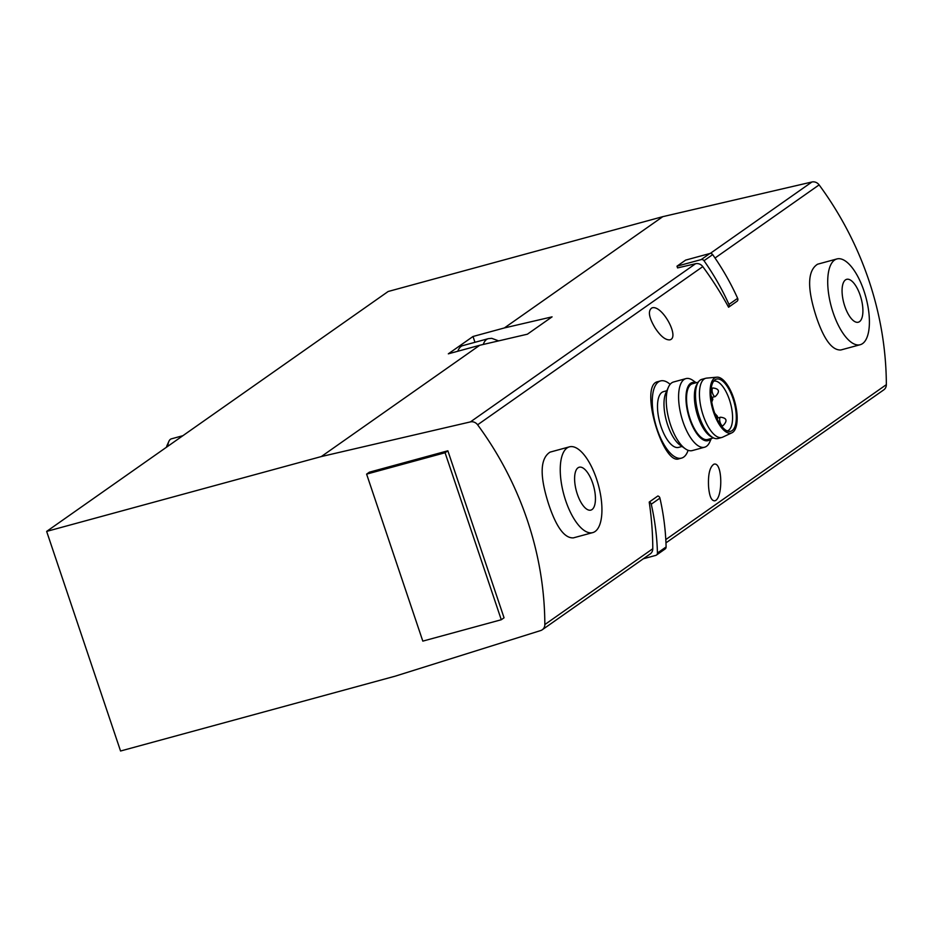 <?xml version="1.0" encoding="UTF-8"?>
<svg xmlns="http://www.w3.org/2000/svg" width="933" height="933" viewBox="0 0 933 933"><rect width="100%" height="100%" fill="white"/><g stroke="black" fill="none" stroke-linecap="round" stroke-linejoin="round"><path stroke-width="1.4" d="M665.964 542.866L883.773 389.854A7.114 6.438 -125.1 0 0 886.35 384.653A318.48 288.414 -125.1 0 0 819.116 184.886A7.114 6.438 -125.1 0 0 811.932 181.993L662.803 216.654L388.163 291.493L46.65 531.402L120.555 751.007L395.207 676.168L540.639 630.568A7.114 6.438 -125.1 0 0 542.26 629.763A7.114 6.438 -125.1 0 0 544.837 624.562A318.48 288.414 -125.1 0 0 477.614 424.795A7.114 6.438 -125.1 0 0 470.419 421.903L321.302 456.564L479.714 345.28L527.39 334.201L552.068 316.858L504.391 327.938L662.803 216.654M569.41 446.849L550.015 452.143C539.915 458.674 539.566 476.331 548.954 505.115C556.511 527.437 564.652 538.364 573.375 537.875L592.77 532.603A44.434 17.914 74.8 0 0 598.38 485.02A44.434 17.914 74.8 0 0 569.41 446.849A44.434 17.914 74.8 0 0 565.666 500.566A44.434 17.914 74.8 0 0 592.77 532.603M728.591 307.225L737.257 301.126A2.671 2.414 -125.1 0 0 737.641 298.327A242.638 219.722 -125.1 0 0 712.672 254.616A2.671 2.414 -125.1 0 0 709.85 253.508L685.662 260.097L676.985 266.185L677.568 267.911L695.586 263.724A7.114 6.438 -125.1 0 1 702.782 266.616A318.48 288.414 -125.1 0 1 728.591 307.225A2.671 2.414 -125.1 0 0 728.965 304.415A242.638 219.722 -125.1 0 0 704.007 260.715A2.671 2.414 -125.1 0 0 701.184 259.596L676.985 266.185M542.26 629.763L650.208 553.934A7.114 6.438 -125.1 0 0 652.785 548.732A318.48 288.414 -125.1 0 0 649.216 502.071L657.882 495.983A2.671 2.414 -125.1 0 1 659.934 498.129A242.638 219.722 -125.1 0 1 666.104 546.948A2.671 2.414 -125.1 0 1 665.136 548.966L656.47 555.053A2.671 2.414 -125.1 0 0 657.438 553.036A242.638 219.722 -125.1 0 0 651.257 504.217A2.671 2.414 -125.1 0 0 649.216 502.071M708.579 486.734C707.96 474.524 709.733 467.025 713.873 464.226C722.76 461.077 723.098 499.318 714.666 500.834C711.401 500.846 709.372 496.146 708.579 486.734M655.188 328.089C648.808 317.465 647.724 310.736 651.934 307.913C661.929 304.24 680.227 337.676 669.824 339.857C665.474 340.172 660.587 336.242 655.188 328.089M817.483 264.261C807.383 270.78 807.033 288.437 816.422 317.22C823.991 339.542 832.119 350.458 840.843 349.98L860.238 344.709A44.434 17.914 74.8 0 0 865.847 297.126A44.434 17.914 74.8 0 0 836.878 258.954A44.434 17.914 74.8 0 0 833.134 312.672A44.434 17.914 74.8 0 0 860.238 344.709M657.975 381.644C638.522 384.419 662.92 465.684 678.991 458.779L681.557 458.103A39.991 16.129 -105.2 0 1 655.491 423.757A39.991 16.129 -105.2 0 1 660.529 380.932A39.991 16.129 -105.2 0 1 670.139 384.338M474.955 342.294L473.008 336.486L448.33 353.829L479.714 345.28M473.008 336.486L504.391 327.938M321.302 456.564L46.65 531.402M447.852 450.791L369.386 472.18L366.611 474.127L422.812 641.123L501.278 619.745L504.053 617.798L447.852 450.791L445.076 452.738L366.611 474.127M457.811 351.251A31.104 12.537 -105.2 0 1 462.745 345.63L488.251 338.679A31.104 12.537 -105.2 0 0 483.259 344.452M167.812 446.289A17.774 7.172 -105.2 0 1 168.861 441.402A17.774 7.172 -105.2 0 1 171.427 438.825L182.88 435.699M166.494 447.21A13.96 5.633 -105.2 0 1 167.042 445.449L168.861 441.402M844.773 306.176A22.217 8.957 74.8 0 0 862.419 316.135A22.217 8.957 74.8 0 0 850.255 279.97A22.217 8.957 74.8 0 0 844.773 306.176M577.305 494.082A22.217 8.957 74.8 0 0 594.951 504.03A22.217 8.957 74.8 0 0 582.787 467.876A22.217 8.957 74.8 0 0 577.305 494.082M688.111 450.289A39.991 16.129 -105.2 0 1 681.557 458.103M713.64 381.2A25.774 10.391 -105.2 0 1 713.71 381.177A25.774 10.391 -105.2 0 1 729.431 399.756A25.774 10.391 -105.2 0 1 727.262 430.918A25.774 10.391 -105.2 0 1 727.192 430.929M733.011 398.589A27.069 10.916 -105.2 0 1 728.965 431.419A27.069 10.916 -105.2 0 1 713.092 408.059A27.069 10.916 -105.2 0 1 714.923 379.871A27.069 10.916 -105.2 0 1 733.011 398.589M733.653 398.146A28.888 11.651 -105.2 0 1 731.985 432.772A28.888 11.651 -105.2 0 1 712.38 408.246A28.888 11.651 -105.2 0 1 716.836 377.177A28.888 11.651 -105.2 0 1 733.653 398.146M731.985 432.772L722.69 437.145A30.661 12.362 -105.2 0 1 721.874 437.449A30.661 12.362 -105.2 0 1 701.884 411.115A30.661 12.362 -105.2 0 1 705.756 378.273A30.661 12.362 -105.2 0 1 706.608 378.122L716.836 377.177M721.874 437.449L717.955 438.51A30.661 12.362 -105.2 0 1 713.232 437.764A30.661 12.362 -105.2 0 1 697.966 412.176A30.661 12.362 -105.2 0 1 698.141 382.39A30.661 12.362 -105.2 0 1 701.826 379.346L705.756 378.273M713.232 437.764L711.074 436.621A28.888 11.651 -105.2 0 1 696.694 412.526A28.888 11.651 -105.2 0 1 696.858 384.466L698.141 382.39M713.477 437.892L707.669 439.478A28.888 11.651 -105.2 0 1 688.846 414.66A28.888 11.651 -105.2 0 1 692.484 383.731L698.292 382.157M710.969 438.58A30.101 12.141 -105.2 0 1 688.367 414.788A30.101 12.141 -105.2 0 1 695.773 382.833M711.354 438.475L709.745 442.044A35.547 14.333 -105.2 0 1 704.613 447.21A35.547 14.333 -105.2 0 1 681.44 416.689A35.547 14.333 -105.2 0 1 685.918 378.611A35.547 14.333 -105.2 0 1 692.974 380.466L696.17 382.728M704.613 447.21L692.274 450.581A35.547 14.333 -105.2 0 1 685.219 448.726A35.547 14.333 -105.2 0 1 669.089 420.048A35.547 14.333 -105.2 0 1 668.436 387.148A35.547 14.333 -105.2 0 1 673.579 381.982L685.918 378.611M685.219 448.726L680.052 445.064A30.101 12.141 -105.2 0 1 666.395 420.783A30.101 12.141 -105.2 0 1 665.847 392.933L668.436 387.148M682.023 446.464L678.641 447.385A28.888 11.651 -105.2 0 1 659.806 422.579A28.888 11.651 -105.2 0 1 663.456 391.65L666.838 390.729M501.278 619.745L445.076 452.738M643.327 558.774L655.782 555.38A2.671 2.414 -125.1 0 0 656.47 555.053M715.028 258.021L819.116 184.886M710.235 253.438L811.932 181.993M665.8 539.589L886.35 384.653M477.614 424.795L702.782 266.616M544.837 624.562L652.785 548.732M470.419 421.903L695.586 263.724M720.183 422.579A4.443 1.796 74.8 0 0 722.888 425.786C727.705 420.865 726.924 418.007 720.556 417.214A4.443 1.796 74.8 0 0 720.183 422.579M712.59 393.341A4.443 1.796 74.8 0 0 715.308 396.548C720.124 391.627 719.343 388.769 712.964 387.976A4.443 1.796 74.8 0 0 712.59 393.341M651.257 504.217L659.934 498.129M657.438 553.036L666.104 546.948M728.965 304.415L737.641 298.327M701.184 259.596L709.85 253.508M704.007 260.715L712.672 254.616M498.619 340.883L491.714 338.317L488.251 338.679M817.483 264.237L836.878 258.954M660.529 380.932L657.963 381.62M721.571 426.148L722.888 425.786M717.652 418.007L720.556 417.214M712.497 397.306L715.308 396.548M711.179 388.455L712.964 387.976M711.762 402.076L712.859 399.196L710.981 395.324M717.337 419.337L717.477 416.328L714.748 413.272"/></g></svg>
